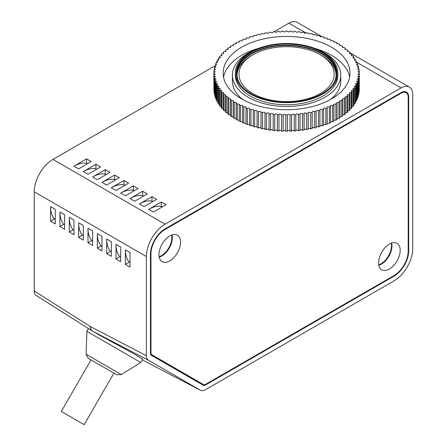<?xml version="1.0" encoding="UTF-8"?>
<svg xmlns="http://www.w3.org/2000/svg" width="447" height="447" viewBox="0 0 447 447"><rect width="100%" height="100%" fill="white"/><g stroke="black" fill="none" stroke-linecap="round" stroke-linejoin="round"><path stroke-width="0.67" d="M252.941 54.735A47.583 27.474 0 0 0 252.941 93.585A47.583 27.474 0 0 0 320.231 93.585A47.583 27.474 0 0 0 320.231 54.735A47.583 27.474 0 0 0 252.941 54.735L251.538 55.545A49.567 28.619 0 0 0 237.039 74.967M332.356 85.148A49.567 28.619 180 0 0 336.15 74.157A49.567 28.619 180 0 0 321.633 53.925A49.567 28.619 0 0 0 267.619 47.723A49.567 28.619 0 0 0 237.022 74.157A49.567 28.619 0 0 0 240.821 85.148M336.133 74.967A49.567 28.619 0 0 0 321.633 55.545L320.231 54.735L321.633 55.545M336.854 74.336A50.265 29.021 0 0 0 322.131 53.64A50.265 29.021 0 0 0 267.211 47.382A50.265 29.021 0 0 0 236.323 74.336M322.164 52.539A50.315 29.049 0 0 0 266.758 46.382A50.315 29.049 0 0 0 236.29 73.8A50.315 29.049 0 0 0 251.013 93.619A50.315 29.049 180 0 0 305.267 100.055A50.315 29.049 180 0 0 336.882 73.8A50.315 29.049 180 0 0 322.164 52.539M322.801 52.17A51.215 29.569 0 0 0 266.988 45.762A51.215 29.569 0 0 0 235.368 73.079A51.215 29.569 0 0 0 250.37 93.993A51.215 29.569 180 0 0 306.189 100.402A51.215 29.569 180 0 0 337.803 73.079A51.215 29.569 180 0 0 322.801 52.17M235.368 73.079L235.368 75.208A51.215 29.569 0 0 0 250.37 96.116A51.215 29.569 0 0 0 306.189 102.525A51.215 29.569 0 0 0 337.803 75.208L337.803 73.079M255.533 49.567A54.193 31.29 0 0 0 232.395 75.208A54.193 31.29 0 0 0 248.269 97.329A54.193 31.29 0 0 0 307.324 104.112A54.193 31.29 0 0 0 340.776 75.208A54.193 31.29 0 0 0 324.908 53.081A54.193 31.29 0 0 0 317.638 49.567M232.395 75.208L232.395 81.175A54.193 31.29 0 0 0 242.71 99.541M330.462 99.541A54.193 31.29 0 0 0 340.776 81.175L340.776 75.208M314.431 48.259A63.446 36.632 180 0 1 331.451 55.272A63.446 36.632 180 0 1 349.643 77.13M223.534 77.13A63.446 36.632 180 0 1 258.74 48.259M241.726 98.983A63.446 36.632 0 0 0 310.866 106.922A63.446 36.632 0 0 0 350.029 73.079A63.446 36.632 0 0 0 331.451 47.181A63.446 36.632 0 0 0 262.305 39.241A63.446 36.632 0 0 0 223.142 73.079A63.446 36.632 0 0 0 241.726 98.983M359.276 73.537L359.276 89.724A72.699 41.973 0 0 0 359.282 89.271L359.282 73.079A72.699 41.973 0 0 1 359.276 73.537L357.93 74.291L359.204 75.062A72.699 41.973 0 0 1 359.109 75.979L357.689 76.705L358.88 77.499A72.699 41.973 0 0 1 358.695 78.409L357.203 79.108L358.31 79.918A72.699 41.973 0 0 1 358.036 80.818L356.471 81.494L357.499 82.315A72.699 41.973 0 0 1 357.136 83.203L355.505 83.852L356.455 84.679A72.699 41.973 0 0 1 355.996 85.556L354.303 86.17L355.164 87.003A72.699 41.973 0 0 1 354.622 87.863L352.867 88.45L353.65 89.283A72.699 41.973 0 0 1 353.018 90.126L351.208 90.674L351.901 91.506A72.699 41.973 0 0 1 351.191 92.328L349.325 92.847L349.934 93.669A72.699 41.973 0 0 1 349.146 94.462L347.224 94.954L347.755 95.759A72.699 41.973 0 0 1 346.883 96.524L344.922 96.993L345.369 97.776A72.699 41.973 0 0 1 344.419 98.508L342.413 98.955L342.782 99.709A72.699 41.973 0 0 1 341.765 100.407L339.709 100.832L340.005 101.547A72.699 41.973 0 0 1 338.915 102.212L336.82 102.626L337.049 103.291A72.699 41.973 0 0 1 335.893 103.922L333.758 104.335L333.92 104.939A72.699 41.973 0 0 1 332.702 105.526C330.931 105.051 330.238 105.363 330.629 106.47L330.523 105.95M327.137 107.476L327.193 107.895C326.913 106.777 327.634 106.481 329.361 107.017A72.699 41.973 0 0 0 330.629 106.47L330.629 122.657A72.699 41.973 0 0 1 329.361 123.204L327.193 123.338M325.869 108.397A72.699 41.973 0 0 0 327.193 107.895L327.193 124.082A72.699 41.973 0 0 1 325.869 124.584C324.204 123.992 323.455 124.26 323.617 125.383L323.617 109.197C323.455 108.073 324.204 107.805 325.869 108.397L325.869 124.584M323.594 108.912L323.617 109.197A72.699 41.973 0 0 1 322.248 109.655C320.644 109.007 319.868 109.252 319.918 110.381L319.918 110.275M318.504 110.789A72.699 41.973 0 0 0 319.918 110.381L319.918 126.568A72.699 41.973 0 0 1 318.504 126.976C316.968 126.277 316.169 126.495 316.107 127.624L316.107 111.437C316.169 110.308 316.968 110.091 318.504 110.789L318.504 126.976M253.259 110.275L253.253 110.381A72.699 41.973 0 0 0 254.673 110.789C256.209 110.091 257.008 110.308 257.07 111.437A72.699 41.973 0 0 0 258.522 111.8C259.986 111.052 260.808 111.236 260.981 112.359A72.699 41.973 0 0 0 262.467 112.672C263.853 111.879 264.691 112.035 264.982 113.152A72.699 41.973 0 0 0 266.496 113.415C267.803 112.577 268.653 112.705 269.049 113.812A72.699 41.973 0 0 0 270.597 114.024C271.81 113.141 272.676 113.242 273.184 114.331A72.699 41.973 0 0 0 274.743 114.493C275.872 113.566 276.743 113.639 277.358 114.711A72.699 41.973 0 0 0 278.934 114.818C279.967 113.856 280.845 113.901 281.571 114.952A72.699 41.973 0 0 0 283.152 115.002C284.085 114.013 284.962 114.024 285.795 115.047A72.699 41.973 0 0 0 287.382 115.047C288.209 114.024 289.092 114.013 290.019 115.002A72.699 41.973 0 0 0 291.606 114.952C292.332 113.901 293.21 113.856 294.238 114.818A72.699 41.973 0 0 0 295.813 114.711C296.434 113.639 297.305 113.566 298.428 114.493A72.699 41.973 0 0 0 299.993 114.331C300.501 113.242 301.362 113.141 302.58 114.024A72.699 41.973 0 0 0 304.122 113.812C304.519 112.705 305.374 112.577 306.676 113.415A72.699 41.973 0 0 0 308.195 113.152C308.48 112.035 309.318 111.879 310.704 112.672A72.699 41.973 0 0 0 312.196 112.359C312.369 111.236 313.185 111.052 314.649 111.8A72.699 41.973 0 0 0 316.107 111.437M246.04 107.476L245.979 107.895A72.699 41.973 0 0 0 247.303 108.397C248.973 107.805 249.722 108.073 249.555 109.197L249.555 125.383A72.699 41.973 0 0 0 250.929 125.842C252.533 125.199 253.309 125.439 253.253 126.568L253.253 110.381C253.309 109.252 252.533 109.007 250.929 109.655A72.699 41.973 0 0 1 249.555 109.197L249.577 108.912M249.555 125.383C249.722 124.26 248.973 123.992 247.303 124.584A72.699 41.973 0 0 1 245.979 124.082L245.979 107.895C246.258 106.777 245.537 106.481 243.816 107.017A72.699 41.973 0 0 1 242.542 106.47L242.648 105.95M245.979 123.338L243.816 123.204A72.699 41.973 0 0 1 242.542 122.657L242.542 106.47C242.933 105.363 242.24 105.051 240.469 105.526A72.699 41.973 0 0 1 239.251 104.939L239.419 104.335L237.279 103.922A72.699 41.973 0 0 1 236.128 103.291L236.351 102.626L234.256 102.212A72.699 41.973 0 0 1 233.166 101.547L233.468 100.832L231.412 100.407A72.699 41.973 0 0 1 230.389 99.709L230.764 98.955L228.752 98.508A72.699 41.973 0 0 1 227.808 97.776L228.255 96.993L226.288 96.524A72.699 41.973 0 0 1 225.417 95.759L225.947 94.954L224.031 94.462A72.699 41.973 0 0 1 223.237 93.669L223.846 92.847L221.98 92.328A72.699 41.973 0 0 1 221.271 91.506L221.963 90.674L220.153 90.126A72.699 41.973 0 0 1 219.527 89.283L220.304 88.45L218.549 87.863A72.699 41.973 0 0 1 218.007 87.003L218.868 86.17L217.175 85.556A72.699 41.973 0 0 1 216.722 84.679L217.667 83.852L216.035 83.203A72.699 41.973 0 0 1 215.672 82.315L216.7 81.494L215.136 80.818A72.699 41.973 0 0 1 214.862 79.918L215.974 79.108L214.476 78.409A72.699 41.973 0 0 1 214.292 77.499L215.488 76.705L214.063 75.979A72.699 41.973 0 0 1 213.973 75.062L215.242 74.291L213.895 73.537A72.699 41.973 0 0 1 213.889 73.079A72.699 41.973 0 0 1 213.895 72.621L215.242 71.872L213.973 71.095A72.699 41.973 0 0 1 214.063 70.185L215.488 69.458L214.292 68.665A72.699 41.973 0 0 1 214.476 67.754L215.974 67.05L214.862 66.245A72.699 41.973 0 0 1 215.136 65.34L216.7 64.67L215.672 63.848A72.699 41.973 0 0 1 216.035 62.954L217.667 62.312L216.722 61.485A72.699 41.973 0 0 1 217.175 60.608L218.868 59.993L218.007 59.155A72.699 41.973 0 0 1 218.549 58.294L220.304 57.713L219.527 56.881A72.699 41.973 0 0 1 220.153 56.037L221.963 55.484L221.271 54.657A72.699 41.973 0 0 1 221.98 53.836L223.846 53.316L223.237 52.495A72.699 41.973 0 0 1 224.031 51.701L225.947 51.209L225.417 50.399A72.699 41.973 0 0 1 226.288 49.634L228.255 49.17L227.808 48.388A72.699 41.973 0 0 1 228.752 47.65L230.764 47.209L230.389 46.454A72.699 41.973 0 0 1 231.412 45.756L233.468 45.331L233.166 44.611A72.699 41.973 0 0 1 234.256 43.946L236.351 43.532L236.128 42.867A72.699 41.973 0 0 1 237.279 42.241L239.419 41.828L239.251 41.225A72.699 41.973 0 0 1 240.469 40.638C242.24 41.113 242.933 40.794 242.542 39.688L242.648 40.213M246.04 38.688L245.979 38.269C246.258 39.386 245.537 39.677 243.816 39.146A72.699 41.973 0 0 0 242.542 39.688L242.542 40.582M249.577 37.252L249.555 36.961C249.722 38.09 248.973 38.358 247.303 37.766A72.699 41.973 0 0 0 245.979 38.269L245.979 39.012M253.259 35.889L253.253 35.782C253.309 36.911 252.533 37.151 250.929 36.509A72.699 41.973 0 0 0 249.555 36.961L249.555 37.492M319.918 35.889L319.918 35.782A72.699 41.973 0 0 0 318.504 35.369C316.968 36.067 316.169 35.855 316.107 34.726A72.699 41.973 0 0 0 314.649 34.363C313.185 35.112 312.369 34.927 312.196 33.799A72.699 41.973 0 0 0 310.704 33.486C309.318 34.285 308.48 34.123 308.195 33.005A72.699 41.973 0 0 0 306.676 32.743C305.374 33.586 304.519 33.452 304.122 32.352A72.699 41.973 0 0 0 302.58 32.139C301.362 33.022 300.501 32.922 299.993 31.832A72.699 41.973 0 0 0 298.428 31.67C297.305 32.592 296.434 32.519 295.813 31.452A72.699 41.973 0 0 0 294.238 31.346C293.21 32.301 292.332 32.257 291.606 31.212A72.699 41.973 0 0 0 290.019 31.156C289.092 32.15 288.209 32.134 287.382 31.111A72.699 41.973 0 0 0 285.795 31.111C284.962 32.134 284.085 32.15 283.152 31.156A72.699 41.973 0 0 0 281.571 31.212C280.845 32.257 279.967 32.301 278.934 31.346A72.699 41.973 0 0 0 277.358 31.452C276.743 32.519 275.872 32.592 274.743 31.67A72.699 41.973 0 0 0 273.184 31.832C272.676 32.922 271.81 33.022 270.597 32.139A72.699 41.973 0 0 0 269.049 32.352C268.653 33.452 267.803 33.586 266.496 32.743A72.699 41.973 0 0 0 264.982 33.005C264.691 34.123 263.853 34.285 262.467 33.486A72.699 41.973 0 0 0 260.981 33.799C260.808 34.927 259.986 35.112 258.522 34.363A72.699 41.973 0 0 0 257.07 34.726C257.008 35.855 256.209 36.067 254.673 35.369A72.699 41.973 0 0 0 253.253 35.782L253.253 35.989M319.918 35.989L319.918 35.782C319.868 36.911 320.644 37.151 322.248 36.509A72.699 41.973 0 0 1 323.617 36.961L323.594 37.252M323.617 37.492L323.617 36.961C323.455 38.09 324.204 38.358 325.869 37.766A72.699 41.973 0 0 1 327.193 38.269L327.137 38.688M327.193 39.012L327.193 38.269C326.913 39.386 327.634 39.677 329.361 39.146A72.699 41.973 0 0 1 330.629 39.688L330.523 40.213M330.629 40.582L330.629 39.688C330.238 40.794 330.931 41.113 332.702 40.638A72.699 41.973 0 0 1 333.92 41.225L333.758 41.828L335.893 42.241A72.699 41.973 0 0 1 337.049 42.867L336.82 43.532L338.915 43.946A72.699 41.973 0 0 1 340.005 44.611L339.709 45.331L341.765 45.756A72.699 41.973 0 0 1 342.782 46.454L342.413 47.209L344.419 47.65A72.699 41.973 0 0 1 345.369 48.388L344.922 49.17L346.883 49.634A72.699 41.973 0 0 1 347.755 50.399L347.224 51.209L349.146 51.701A72.699 41.973 0 0 1 349.934 52.495L349.325 53.316L351.191 53.836A72.699 41.973 0 0 1 351.901 54.657L351.208 55.484L353.018 56.037A72.699 41.973 0 0 1 353.65 56.881L352.867 57.713L354.622 58.294A72.699 41.973 0 0 1 355.164 59.155L354.303 59.993L355.996 60.608A72.699 41.973 0 0 1 356.455 61.485L355.505 62.312L357.136 62.954A72.699 41.973 0 0 1 357.499 63.848L356.471 64.67L358.036 65.34A72.699 41.973 0 0 1 358.31 66.245L357.203 67.05L358.695 67.754A72.699 41.973 0 0 1 358.88 68.665L357.689 69.458L359.109 70.185A72.699 41.973 0 0 1 359.204 71.095L357.93 71.872L359.276 72.621A72.699 41.973 0 0 1 359.282 73.079M341.765 100.407L341.765 116.594L340.005 116.611M338.915 102.212L338.915 118.405A72.699 41.973 0 0 0 340.005 117.734L340.005 101.547M200.513 390.315L142.375 359.908L200.412 390.259C201.798 391.019 203.452 390.857 205.38 389.767L394.07 280.828A26.434 15.265 120 0 0 412.76 248.454L412.76 94.663A16.522 9.538 120 0 0 409.34 87.104A16.522 9.538 120 0 0 401.076 87.919L165.088 224.17A26.434 15.265 120 0 0 146.392 256.544L146.392 355.711C146.415 357.924 147.102 359.444 148.449 360.254L200.541 390.326M306.083 33.072L288.924 23.166L274.084 31.737M214.973 65.865L52.93 159.417A26.434 15.265 -60 0 0 34.24 191.791L34.24 290.958C34.263 293.176 34.944 294.69 36.296 295.506L92.015 330.858A9.912 5.437 -57.6 0 1 90.316 326.533L34.24 290.958M111.348 187.746L123.964 180.459L128.635 183.158L116.019 190.444L111.348 187.746C115.784 185.181 119.992 184.225 123.964 184.862L123.964 180.459M102 182.348L114.616 175.068L119.288 177.761L106.671 185.047L102 182.348C106.436 179.789 110.644 178.828 114.616 179.465L114.616 175.068M92.652 176.956L105.269 169.67L109.945 172.369L97.329 179.649L92.652 176.956C97.094 174.391 101.296 173.43 105.269 174.073L105.269 169.67M83.31 171.559L95.926 164.272L100.597 166.971L87.981 174.257L83.31 171.559C87.746 168.994 91.953 168.033 95.926 168.675L95.926 164.272M73.962 166.161L86.578 158.875L91.249 161.574L78.633 168.86L73.962 166.161C78.398 163.602 82.606 162.641 86.578 163.278L86.578 158.875M120.69 193.143L133.307 185.857L137.983 188.556L125.367 195.842L120.69 193.143C125.132 190.578 129.334 189.617 133.307 190.26L133.307 185.857M130.038 198.535L142.654 191.255L147.331 193.953L134.709 201.234L130.038 198.535C134.474 195.976 138.682 195.015 142.654 195.657L142.654 191.255M139.386 203.933L152.002 196.646L156.673 199.345L144.057 206.631L139.386 203.933C143.822 201.373 148.03 200.412 152.002 201.049L152.002 196.646M148.728 209.33L161.35 202.044L166.021 204.743L153.405 212.029L148.728 209.33C153.17 206.765 157.378 205.804 161.35 206.447L161.35 202.044M341.765 116.594A72.699 41.973 0 0 0 342.782 115.896L342.782 99.709M344.419 98.508L344.419 114.7L342.782 114.728M344.419 114.7A72.699 41.973 0 0 0 345.369 113.963L345.369 97.776M346.883 96.524L346.883 112.711L345.369 112.761M346.883 112.711A72.699 41.973 0 0 0 347.755 111.951L347.755 95.759M349.146 94.462L349.146 110.649L347.755 110.711M349.146 110.649A72.699 41.973 0 0 0 349.934 109.856L349.934 93.669M351.191 92.328L351.191 108.515L349.934 108.593M351.191 108.515A72.699 41.973 0 0 0 351.901 107.693L351.901 91.506M353.018 90.126L353.018 106.313L351.901 106.408M353.018 106.313A72.699 41.973 0 0 0 353.65 105.47L353.65 89.283M354.622 87.863L354.622 104.05L353.65 104.157M354.622 104.05A72.699 41.973 0 0 0 355.164 103.196L355.164 87.003M355.996 85.556L355.996 101.743L355.164 101.855M355.996 101.743A72.699 41.973 0 0 0 356.455 100.866L356.455 84.679M357.136 83.203L357.136 99.39L356.455 99.502M357.136 99.39A72.699 41.973 0 0 0 357.499 98.502L357.499 82.315M358.036 80.818L358.036 97.01L357.499 97.105M358.036 97.01A72.699 41.973 0 0 0 358.31 96.105L358.31 79.918M358.695 78.409L358.695 94.596L358.31 94.675M358.695 94.596A72.699 41.973 0 0 0 358.88 93.686L358.88 77.499M359.109 75.979L358.88 92.222M359.109 92.166A72.699 41.973 0 0 0 359.204 91.249L359.204 75.062M213.889 73.079L213.889 89.271A72.699 41.973 0 0 0 213.895 89.724L213.895 73.537M213.973 75.062L213.973 91.249A72.699 41.973 0 0 0 214.063 92.166L214.063 75.979M214.292 77.499L214.292 93.686A72.699 41.973 0 0 0 214.476 94.596L214.476 78.409M214.862 94.675L214.476 94.596M214.862 79.918L214.862 96.105A72.699 41.973 0 0 0 215.136 97.01L215.136 80.818M215.672 97.105L215.136 97.01M215.672 82.315L215.672 98.502A72.699 41.973 0 0 0 216.035 99.39L216.035 83.203M216.722 99.502L216.035 99.39M216.722 84.679L216.722 100.866A72.699 41.973 0 0 0 217.175 101.743L217.175 85.556M218.007 101.855L217.175 101.743M218.007 87.003L218.007 103.196A72.699 41.973 0 0 0 218.549 104.05L218.549 87.863M219.527 104.157L218.549 104.05M219.527 89.283L219.527 105.47A72.699 41.973 0 0 0 220.153 106.313L220.153 90.126M221.271 106.408L220.153 106.313M221.271 91.506L221.271 107.693A72.699 41.973 0 0 0 221.98 108.515L221.98 92.328M223.237 108.593L221.98 108.515M223.237 93.669L223.237 109.856A72.699 41.973 0 0 0 224.031 110.649L224.031 94.462M225.417 110.711L224.031 110.649M225.417 95.759L225.417 111.951A72.699 41.973 0 0 0 226.288 112.711L226.288 96.524M227.808 112.761L226.288 112.711M227.808 97.776L227.808 113.963A72.699 41.973 0 0 0 228.752 114.7L228.752 98.508M230.389 114.728L228.752 114.7M230.389 99.709L230.389 115.896A72.699 41.973 0 0 0 231.412 116.594L231.412 100.407M233.166 116.611L231.412 116.594M233.166 101.547L233.166 117.734A72.699 41.973 0 0 0 234.256 118.405L234.256 102.212M236.128 118.41L234.256 118.405M236.128 103.291L236.128 119.483A72.699 41.973 0 0 0 237.279 120.109L237.279 103.922M239.251 120.131L237.279 120.109M239.251 104.939L239.251 121.126A72.699 41.973 0 0 0 240.469 121.713L240.469 105.526M242.542 121.768L240.469 121.713M253.253 126.568A72.699 41.973 0 0 0 254.673 126.976L254.673 110.789M257.07 111.437L257.07 127.624C257.008 126.495 256.209 126.277 254.673 126.976M257.07 127.624A72.699 41.973 0 0 0 258.522 127.987L258.522 111.8M260.981 112.359L260.981 128.552C260.808 127.423 259.986 127.239 258.522 127.987M260.981 128.552A72.699 41.973 0 0 0 262.467 128.865L262.467 112.672M264.982 113.152L264.982 129.345C264.691 128.228 263.853 128.065 262.467 128.865M264.982 129.345A72.699 41.973 0 0 0 266.496 129.608L266.496 113.415M269.049 113.812L269.049 129.999C268.653 128.892 267.803 128.764 266.496 129.608M269.049 129.999A72.699 41.973 0 0 0 270.597 130.211L270.597 114.024M273.184 114.331L273.184 130.518C272.676 129.429 271.81 129.328 270.597 130.211M273.184 130.518A72.699 41.973 0 0 0 274.743 130.68L274.743 114.493M277.358 114.711L277.358 130.898C276.743 129.831 275.872 129.753 274.743 130.68M277.358 130.898A72.699 41.973 0 0 0 278.934 131.005L278.934 114.818M281.571 114.952L281.571 131.139C280.845 130.088 279.967 130.049 278.934 131.005M281.571 131.139A72.699 41.973 0 0 0 283.152 131.195L283.152 115.002M285.795 115.047L285.795 131.239C284.962 130.217 284.085 130.2 283.152 131.195M285.795 131.239A72.699 41.973 0 0 0 287.382 131.239L287.382 115.047M290.019 115.002L290.019 131.195C289.092 130.2 288.209 130.217 287.382 131.239M290.019 131.195A72.699 41.973 0 0 0 291.606 131.139L291.606 114.952M294.238 114.818L294.238 131.005C293.21 130.049 292.332 130.088 291.606 131.139M294.238 131.005A72.699 41.973 0 0 0 295.813 130.898L295.813 114.711M298.428 114.493L298.428 130.68C297.305 129.753 296.434 129.831 295.813 130.898M298.428 130.68A72.699 41.973 0 0 0 299.993 130.518L299.993 114.331M302.58 114.024L302.58 130.211C301.362 129.328 300.501 129.429 299.993 130.518M302.58 130.211A72.699 41.973 0 0 0 304.122 129.999L304.122 113.812M306.676 113.415L306.676 129.608C305.374 128.764 304.519 128.892 304.122 129.999M306.676 129.608A72.699 41.973 0 0 0 308.195 129.345L308.195 113.152M310.704 112.672L310.704 128.865C309.318 128.065 308.48 128.228 308.195 129.345M310.704 128.865A72.699 41.973 0 0 0 312.196 128.552L312.196 112.359M314.649 111.8L314.649 127.987C313.185 127.239 312.369 127.423 312.196 128.552M314.649 127.987A72.699 41.973 0 0 0 316.107 127.624M322.248 109.655L322.248 125.842C320.644 125.199 319.868 125.439 319.918 126.568M322.248 125.842A72.699 41.973 0 0 0 323.617 125.383M332.702 105.526L332.702 121.713L330.629 121.768M332.702 121.713A72.699 41.973 0 0 0 333.92 121.126L333.92 104.939M335.893 103.922L335.893 120.109L333.92 120.131M335.893 120.109A72.699 41.973 0 0 0 337.049 119.483L337.049 103.291M338.915 118.405L337.049 118.41M288.924 23.166A16.522 9.538 -60 0 1 297.182 22.35L321.918 36.632M378.765 264.836A14.868 8.582 120 0 0 391.499 245.621A14.868 8.582 120 0 0 391.259 243.196M150.773 354.728L194.981 380.252A3.967 2.291 120 0 0 196.233 380.369M159.132 256.74A14.868 8.582 120 0 0 171.86 237.525A14.868 8.582 120 0 0 171.626 235.1M150.455 353.376A4.174 2.408 120 0 0 151.293 355.27A4.174 2.408 120 0 0 151.315 355.281L203.29 385.292A4.174 2.408 120 0 0 205.374 385.085L394.07 276.14A20.696 11.946 120 0 0 408.703 250.795L408.703 97.01A10.784 6.224 120 0 0 406.401 92.037A10.784 6.224 120 0 0 401.076 92.607L165.088 228.853A20.696 11.946 120 0 0 150.455 254.203L150.455 353.376M61.295 411.43L84.187 424.65L61.295 411.43L91.037 359.924L88.31 358.349L86.103 354.242L121.316 374.569L140.732 362.439L142.844 359.187L134.178 353.979L99.452 335.149M78.633 237.391L78.633 222.818L83.31 225.517L83.31 240.089L78.633 237.391L82.449 235.189C79.907 232.066 78.633 227.942 78.633 222.818M69.291 231.993L69.291 217.421L73.962 220.12L73.962 234.692L69.291 231.993L73.101 229.792C70.559 226.674 69.291 222.55 69.291 217.421M59.943 226.595L59.943 212.029L64.614 214.728L64.614 229.294L59.943 226.595L63.753 224.394C61.211 221.276 59.943 217.153 59.943 212.029M50.595 221.204L50.595 206.631L55.266 209.33L55.266 223.897L50.595 221.204L54.411 219.002C51.869 215.879 50.595 211.755 50.595 206.631M97.329 248.18L97.329 233.613L102 236.312L102 250.879L97.329 248.18L101.139 245.979C98.597 242.861 97.329 238.737 97.329 233.613M106.671 253.578L106.671 239.005L111.348 241.704L111.348 256.276L106.671 253.578L110.487 251.376C107.945 248.253 106.671 244.135 106.671 239.005M116.019 258.975L116.019 244.403L120.69 247.102L120.69 261.668L116.019 258.975L119.83 256.774C117.293 253.65 116.019 249.527 116.019 244.403M125.367 264.367L125.367 249.8L130.038 252.499L130.038 267.066L125.367 264.367L129.177 262.165C126.635 259.048 125.367 254.924 125.367 249.8M87.981 242.782L87.981 228.216L92.652 230.915L92.652 245.481L87.981 242.782L91.791 240.581C89.255 237.463 87.981 233.34 87.981 228.216M91.791 240.581L92.652 241.078M82.449 235.189L83.31 235.686M73.101 229.792L73.962 230.289M63.753 224.394L64.614 224.891M54.411 219.002L55.266 219.494M101.139 245.979L102 246.476M110.487 251.376L111.348 251.873M119.83 256.774L120.69 257.271M129.177 262.165L130.038 262.663M86.103 354.242L86.902 331.361L140.732 362.439M84.187 424.65L113.929 373.139L90.808 359.79L116.706 374.737L121.316 374.569M159.205 257.131A14.868 8.582 120 0 0 172.33 237.793A14.868 8.582 120 0 0 172 234.966M378.838 265.227A14.868 8.582 120 0 0 391.963 245.889A14.868 8.582 120 0 0 391.633 243.062M150.974 353.074A3.436 1.984 120 0 0 151.662 354.633A3.436 1.984 120 0 0 151.684 354.644L203.659 384.649A3.436 1.984 120 0 0 205.374 384.481L394.07 275.542A19.959 11.521 120 0 0 408.178 251.097L408.178 97.306A10.046 5.8 120 0 0 406.038 92.674A10.046 5.8 120 0 0 401.076 93.211L165.088 229.456A19.959 11.521 120 0 0 150.974 253.902L150.974 353.074L150.455 352.761M180.549 242.218A15.259 8.811 120 0 0 177.202 235.128A15.259 8.811 120 0 0 165.507 239.452A15.259 8.811 120 0 0 158.97 254.678A15.259 8.811 120 0 0 161.943 261.556A15.259 8.811 120 0 0 173.766 257.707A15.259 8.811 120 0 0 180.549 242.218M400.188 250.314A15.259 8.811 120 0 0 396.835 243.224A15.259 8.811 120 0 0 385.141 247.549A15.259 8.811 120 0 0 378.603 262.775A15.259 8.811 120 0 0 381.576 269.653A15.259 8.811 120 0 0 393.399 265.803A15.259 8.811 120 0 0 400.188 250.314M123.964 184.862L124.825 185.36M114.616 179.465L115.477 179.962M105.269 174.073L106.129 174.57M95.926 168.675L96.787 169.173M86.578 163.278L87.439 163.775M133.307 190.26L134.167 190.757M142.654 195.657L143.515 196.155M152.002 201.049L152.863 201.547M161.35 206.447L162.211 206.944M359.204 71.095L359.204 72.604M358.88 68.665L358.88 70.129M358.31 66.245L358.31 67.67M357.499 63.848L357.499 65.245M356.455 61.485L356.455 62.848M355.164 59.155L355.164 60.496M353.65 56.881L353.65 58.194M351.901 54.657L351.901 55.942M349.934 52.495L349.934 53.757M347.755 50.399L347.755 51.634M345.369 48.388L345.369 49.589M342.782 46.454L342.782 47.622M340.005 44.611L340.005 45.739M337.049 42.867L337.049 43.94M333.92 41.225L333.92 42.219M239.251 42.219L239.251 41.225M236.128 43.94L236.128 42.867M233.166 45.739L233.166 44.611M230.389 47.622L230.389 46.454M227.808 49.589L227.808 48.388M225.417 51.634L225.417 50.399M223.237 53.757L223.237 52.495M221.271 55.942L221.271 54.657M219.527 58.194L219.527 56.881M218.007 60.496L218.007 59.155M216.722 62.848L216.722 61.485M215.672 65.245L215.672 63.848M214.862 67.67L214.862 66.245M214.292 70.129L214.292 68.665M213.973 72.604L213.973 71.095M243.816 123.204L243.816 107.017M247.303 124.584L247.303 108.397M250.929 125.842L250.929 109.655M329.361 107.017L329.361 123.204M401.076 87.919L356.455 62.155M165.088 224.17L52.93 159.417M203.29 385.292L194.981 380.252M205.374 385.085L204.793 384.733M394.07 276.14L393.556 275.838M408.703 250.795L408.178 250.504M408.703 97.01L408.161 96.708M148.449 360.254L92.618 331.205A9.912 6.001 -62.5 0 1 90.316 326.533L146.392 355.711M92.373 331.071A9.912 8.096 -60 0 1 92.127 330.925A9.912 5.437 -57.6 0 1 92.015 330.858A9.912 9.912 0 0 0 92.373 331.071A9.912 8.096 -60 0 0 92.618 331.205L99.938 335.434M146.392 256.544L34.24 191.791M150.974 253.902L150.46 253.594M165.088 229.456L164.569 229.166M401.076 93.211L400.546 92.915M409.34 87.104L349.934 52.807M324.41 38.068L323.662 37.637M86.902 331.361L88.344 328.528M404.054 91.585L406.038 92.674"/></g></svg>
